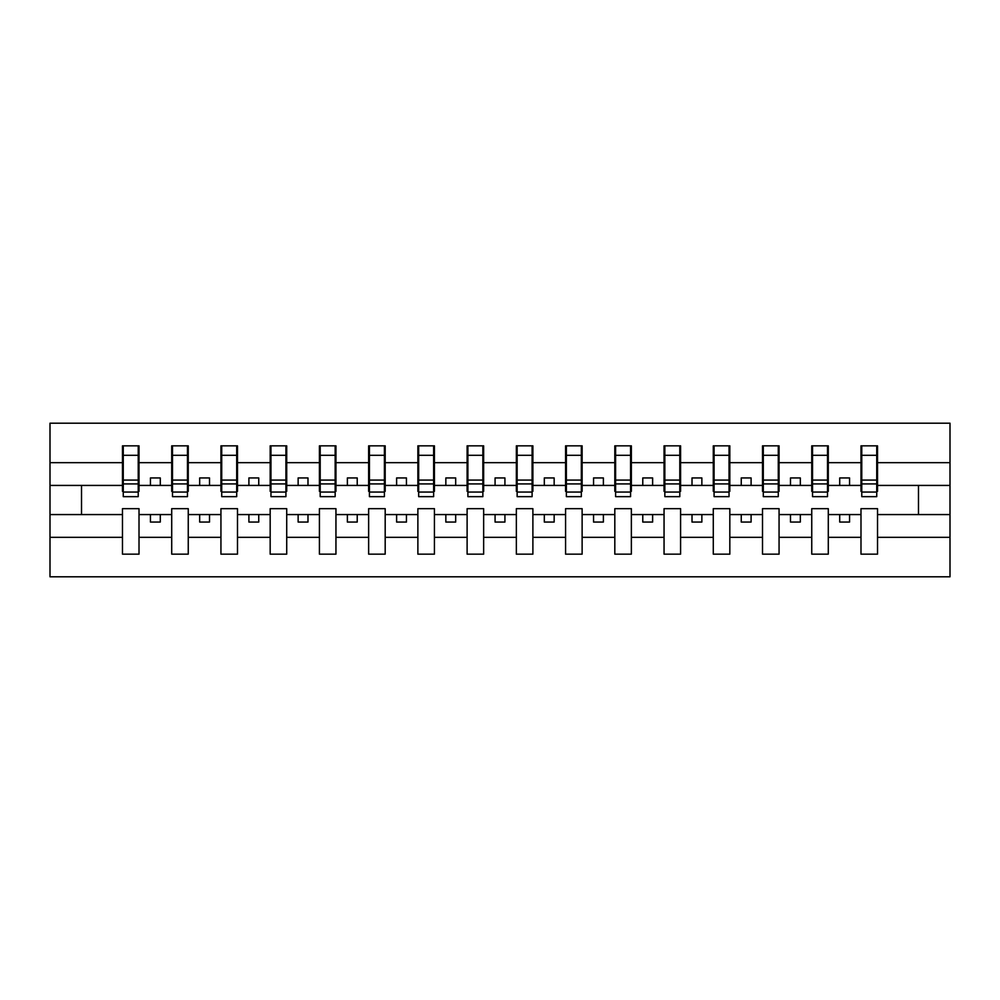 <?xml version="1.0" encoding="UTF-8"?>
<svg xmlns="http://www.w3.org/2000/svg" width="1000" height="1000" viewBox="0 0 1000 1000"><rect width="100%" height="100%" fill="white"/><g stroke="black" fill="none" stroke-linecap="round" stroke-linejoin="round"><path stroke-width="1.5" d="M860.987 537.325L828.288 537.325L828.288 508.663L811.75 508.663L811.75 537.325L779.062 537.325L779.062 508.663L762.513 508.663L762.513 537.325L729.825 537.325L729.825 508.663L713.288 508.663L713.288 537.325L680.588 537.325L680.588 508.663L664.05 508.663L664.05 537.325L631.362 537.325L631.362 508.663L614.812 508.663L614.812 537.325L582.125 537.325L582.125 508.663L565.575 508.663L565.575 537.325L532.888 537.325L532.888 508.663L516.35 508.663L516.35 537.325L483.65 537.325L483.65 508.663L467.113 508.663L467.113 537.325L434.425 537.325L434.425 508.663L417.875 508.663L417.875 537.325L385.188 537.325L385.188 508.663L368.638 508.663L368.638 537.325L335.95 537.325L335.95 508.663L319.413 508.663L319.413 537.325L286.712 537.325L286.712 508.663L270.175 508.663L270.175 537.325L237.488 537.325L237.488 508.663L220.938 508.663L220.938 537.325L188.25 537.325L188.25 508.663L171.713 508.663L171.713 537.325L139.012 537.325L139.012 508.663L122.475 508.663L122.475 537.325L50 537.325L50 576.8L950 576.8L950 537.325L877.525 537.325L877.525 554.163L860.987 554.163L860.987 514.575L839.712 514.575L839.712 522.062L849.562 522.062L849.562 514.575M877.525 537.325L877.525 508.663L860.987 508.663L860.987 514.575M811.75 537.325L811.75 554.163L828.288 554.163L828.288 537.325M762.513 537.325L762.513 554.163L779.062 554.163L779.062 537.325M713.288 537.325L713.288 554.163L729.825 554.163L729.825 537.325M664.05 537.325L664.05 554.163L680.588 554.163L680.588 537.325M614.812 537.325L614.812 554.163L631.362 554.163L631.362 537.325M565.575 537.325L565.575 554.163L582.125 554.163L582.125 537.325M516.35 537.325L516.35 554.163L532.888 554.163L532.888 537.325M467.113 537.325L467.113 554.163L483.65 554.163L483.65 537.325M417.875 537.325L417.875 554.163L434.425 554.163L434.425 537.325M368.638 537.325L368.638 554.163L385.188 554.163L385.188 537.325M319.413 537.325L319.413 554.163L335.95 554.163L335.95 537.325M270.175 537.325L270.175 554.163L286.712 554.163L286.712 537.325M220.938 537.325L220.938 554.163L237.488 554.163L237.488 537.325M171.713 537.325L171.713 554.163L188.25 554.163L188.25 537.325M861.775 492.062L876.737 492.062L876.737 496.65L861.775 496.65L861.775 445.838L860.987 445.838L860.987 462.675L828.288 462.675L828.288 491.337L827.5 491.337M861.775 491.337L860.987 491.337L860.987 462.675M812.537 492.062L827.5 492.062L827.5 496.65L812.537 496.65L812.537 445.838L811.75 445.838L811.75 462.675L779.062 462.675L779.062 491.337L778.275 491.337M812.537 491.337L811.75 491.337L811.75 462.675M763.3 492.062L778.275 492.062L778.275 496.65L763.3 496.65L763.3 445.838L762.513 445.838L762.513 462.675L729.825 462.675L729.825 491.337L729.038 491.337M763.3 491.337L762.513 491.337L762.513 462.675M714.075 492.062L729.038 492.062L729.038 496.65L714.075 496.65L714.075 445.838L713.288 445.838L713.288 462.675L680.588 462.675L680.588 491.337L679.8 491.337M714.075 491.337L713.288 491.337L713.288 462.675M664.837 492.062L679.8 492.062L679.8 496.65L664.837 496.65L664.837 445.838L664.05 445.838L664.05 462.675L631.362 462.675L631.362 491.337L630.575 491.337M664.837 491.337L664.05 491.337L664.05 462.675M615.6 492.062L630.575 492.062L630.575 496.65L615.6 496.65L615.6 445.838L614.812 445.838L614.812 462.675L582.125 462.675L582.125 491.337L581.337 491.337M615.6 491.337L614.812 491.337L614.812 462.675M566.362 492.062L581.337 492.062L581.337 496.65L566.362 496.65L566.362 445.838L565.575 445.838L565.575 462.675L532.888 462.675L532.888 491.337L532.1 491.337M566.362 491.337L565.575 491.337L565.575 462.675M517.137 492.062L532.1 492.062L532.1 496.65L517.137 496.65L517.137 445.838L516.35 445.838L516.35 462.675L483.65 462.675L483.65 491.337L482.863 491.337M517.137 491.337L516.35 491.337L516.35 462.675M467.9 492.062L482.863 492.062L482.863 496.65L467.9 496.65L467.9 445.838L467.113 445.838L467.113 462.675L434.425 462.675L434.425 491.337L433.638 491.337M467.9 491.337L467.113 491.337L467.113 462.675M418.663 492.062L433.638 492.062L433.638 496.65L418.663 496.65L418.663 445.838L417.875 445.838L417.875 462.675L385.188 462.675L385.188 491.337L384.4 491.337M418.663 491.337L417.875 491.337L417.875 462.675M369.425 492.062L384.4 492.062L384.4 496.65L369.425 496.65L369.425 445.838L368.638 445.838L368.638 462.675L335.95 462.675L335.95 491.337L335.163 491.337M369.425 491.337L368.638 491.337L368.638 462.675M320.2 492.062L335.163 492.062L335.163 496.65L320.2 496.65L320.2 445.838L319.413 445.838L319.413 462.675L286.712 462.675L286.712 491.337L285.925 491.337M320.2 491.337L319.413 491.337L319.413 462.675M270.963 492.062L285.925 492.062L285.925 496.65L270.963 496.65L270.963 445.838L270.175 445.838L270.175 462.675L237.488 462.675L237.488 491.337L236.7 491.337M270.963 491.337L270.175 491.337L270.175 462.675M221.725 492.062L236.7 492.062L236.7 496.65L221.725 496.65L221.725 445.838L220.938 445.838L220.938 462.675L188.25 462.675L188.25 491.337L187.463 491.337M221.725 491.337L220.938 491.337L220.938 462.675M172.5 492.062L187.463 492.062L187.463 496.65L172.5 496.65L172.5 445.838L171.713 445.838L171.713 462.675L139.012 462.675L139.012 445.838L138.225 445.838L138.225 496.65L123.263 496.65L123.263 483.913L138.225 483.913M172.5 491.337L171.713 491.337L171.713 462.675M122.475 537.325L122.475 554.163L139.012 554.163L139.012 537.325M123.263 483.913L123.263 445.838L122.475 445.838L122.475 462.675L50 462.675L50 423.2L950 423.2L950 462.675L877.525 462.675L877.525 491.337L876.737 491.337M123.263 491.337L122.475 491.337L122.475 462.675M860.987 445.838L877.525 445.838L877.525 462.675M811.75 445.838L828.288 445.838L828.288 462.675M762.513 445.838L779.062 445.838L779.062 462.675M713.288 445.838L729.825 445.838L729.825 462.675M664.05 445.838L680.588 445.838L680.588 462.675M614.812 445.838L631.362 445.838L631.362 462.675M565.575 445.838L582.125 445.838L582.125 462.675M516.35 445.838L532.888 445.838L532.888 462.675M467.113 445.838L483.65 445.838L483.65 462.675M417.875 445.838L434.425 445.838L434.425 462.675M368.638 445.838L385.188 445.838L385.188 462.675M319.413 445.838L335.95 445.838L335.95 462.675M270.175 445.838L286.712 445.838L286.712 462.675M220.938 445.838L237.488 445.838L237.488 462.675M171.713 445.838L188.25 445.838L188.25 462.675M122.475 445.838L139.012 445.838M839.712 514.575L828.288 514.575M860.987 485.425L849.562 485.425L849.562 477.938L839.712 477.938L839.712 485.425L828.288 485.425M839.712 485.425L849.562 485.425M800.325 522.062L800.325 514.575L790.487 514.575L790.487 522.062L800.325 522.062M790.487 514.575L779.062 514.575M811.75 514.575L800.325 514.575M811.75 485.425L800.325 485.425L800.325 477.938L790.487 477.938L790.487 485.425L779.062 485.425M790.487 485.425L800.325 485.425M751.1 522.062L751.1 514.575L741.25 514.575L741.25 522.062L751.1 522.062M741.25 514.575L729.825 514.575M762.513 514.575L751.1 514.575M762.513 485.425L751.1 485.425L751.1 477.938L741.25 477.938L741.25 485.425L729.825 485.425M741.25 485.425L751.1 485.425M701.862 522.062L701.862 514.575L692.013 514.575L692.013 522.062L701.862 522.062M692.013 514.575L680.588 514.575M713.288 514.575L701.862 514.575M713.288 485.425L701.862 485.425L701.862 477.938L692.013 477.938L692.013 485.425L680.588 485.425M692.013 485.425L701.862 485.425M652.625 522.062L652.625 514.575L642.775 514.575L642.775 522.062L652.625 522.062M642.775 514.575L631.362 514.575M664.05 514.575L652.625 514.575M664.05 485.425L652.625 485.425L652.625 477.938L642.775 477.938L642.775 485.425L631.362 485.425M642.775 485.425L652.625 485.425M603.387 522.062L603.387 514.575L593.55 514.575L593.55 522.062L603.387 522.062M593.55 514.575L582.125 514.575M614.812 514.575L603.387 514.575M614.812 485.425L603.387 485.425L603.387 477.938L593.55 477.938L593.55 485.425L582.125 485.425M593.55 485.425L603.387 485.425M554.163 522.062L554.163 514.575L544.312 514.575L544.312 522.062L554.163 522.062M544.312 514.575L532.888 514.575M565.575 514.575L554.163 514.575M565.575 485.425L554.163 485.425L554.163 477.938L544.312 477.938L544.312 485.425L532.888 485.425M544.312 485.425L554.163 485.425M504.925 522.062L504.925 514.575L495.075 514.575L495.075 522.062L504.925 522.062M495.075 514.575L483.65 514.575M516.35 514.575L504.925 514.575M516.35 485.425L504.925 485.425L504.925 477.938L495.075 477.938L495.075 485.425L483.65 485.425M495.075 485.425L504.925 485.425M455.688 522.062L455.688 514.575L445.838 514.575L445.838 522.062L455.688 522.062M445.838 514.575L434.425 514.575M467.113 514.575L455.688 514.575M467.113 485.425L455.688 485.425L455.688 477.938L445.838 477.938L445.838 485.425L434.425 485.425M445.838 485.425L455.688 485.425M406.45 522.062L406.45 514.575L396.613 514.575L396.613 522.062L406.45 522.062M396.613 514.575L385.188 514.575M417.875 514.575L406.45 514.575M417.875 485.425L406.45 485.425L406.45 477.938L396.613 477.938L396.613 485.425L385.188 485.425M396.613 485.425L406.45 485.425M357.225 522.062L357.225 514.575L347.375 514.575L347.375 522.062L357.225 522.062M347.375 514.575L335.95 514.575M368.638 514.575L357.225 514.575M368.638 485.425L357.225 485.425L357.225 477.938L347.375 477.938L347.375 485.425L335.95 485.425M347.375 485.425L357.225 485.425M307.987 522.062L307.987 514.575L298.137 514.575L298.137 522.062L307.987 522.062M298.137 514.575L286.712 514.575M319.413 514.575L307.987 514.575M319.413 485.425L307.987 485.425L307.987 477.938L298.137 477.938L298.137 485.425L286.712 485.425M298.137 485.425L307.987 485.425M258.75 522.062L258.75 514.575L248.9 514.575L248.9 522.062L258.75 522.062M248.9 514.575L237.488 514.575M270.175 514.575L258.75 514.575M270.175 485.425L258.75 485.425L258.75 477.938L248.9 477.938L248.9 485.425L237.488 485.425M248.9 485.425L258.75 485.425M209.513 522.062L209.513 514.575L199.675 514.575L199.675 522.062L209.513 522.062M199.675 514.575L188.25 514.575M220.938 514.575L209.513 514.575M220.938 485.425L209.513 485.425L209.513 477.938L199.675 477.938L199.675 485.425L188.25 485.425M199.675 485.425L209.513 485.425M160.287 522.062L160.287 514.575L150.438 514.575L150.438 522.062L160.287 522.062M150.438 514.575L139.012 514.575M171.713 514.575L160.287 514.575M171.713 485.425L160.287 485.425L160.287 477.938L150.438 477.938L150.438 485.425L139.012 485.425L139.012 462.675M150.438 485.425L160.287 485.425M139.012 485.425L139.012 491.337L138.225 491.337M122.475 514.575L50 514.575L50 462.675M50 537.325L50 514.575M122.475 485.425L50 485.425M950 537.325L950 462.675M81.512 514.575L81.512 485.425M950 485.425L918.487 485.425L918.487 514.575L877.525 514.575M950 514.575L918.487 514.575M918.487 485.425L877.525 485.425M138.225 455.688L139.012 455.688M122.475 455.688L123.263 455.688M123.263 480.075L138.225 480.075M188.25 445.838L187.463 445.838L187.463 492.062M187.463 455.688L188.25 455.688M171.713 455.688L172.5 455.688M172.5 483.913L187.463 483.913M172.5 480.075L187.463 480.075M237.488 445.838L236.7 445.838L236.7 492.062M236.7 455.688L237.488 455.688M220.938 455.688L221.725 455.688M221.725 483.913L236.7 483.913M221.725 480.075L236.7 480.075M286.712 445.838L285.925 445.838L285.925 492.062M285.925 455.688L286.712 455.688M270.175 455.688L270.963 455.688M270.963 483.913L285.925 483.913M270.963 480.075L285.925 480.075M335.95 445.838L335.163 445.838L335.163 492.062M335.163 455.688L335.95 455.688M319.413 455.688L320.2 455.688M320.2 483.913L335.163 483.913M320.2 480.075L335.163 480.075M385.188 445.838L384.4 445.838L384.4 492.062M384.4 455.688L385.188 455.688M368.638 455.688L369.425 455.688M369.425 483.913L384.4 483.913M369.425 480.075L384.4 480.075M434.425 445.838L433.638 445.838L433.638 492.062M433.638 455.688L434.425 455.688M417.875 455.688L418.663 455.688M418.663 483.913L433.638 483.913M418.663 480.075L433.638 480.075M483.65 445.838L482.863 445.838L482.863 492.062M482.863 455.688L483.65 455.688M467.113 455.688L467.9 455.688M467.9 483.913L482.863 483.913M467.9 480.075L482.863 480.075M532.888 445.838L532.1 445.838L532.1 492.062M532.1 455.688L532.888 455.688M516.35 455.688L517.137 455.688M517.137 483.913L532.1 483.913M517.137 480.075L532.1 480.075M582.125 445.838L581.337 445.838L581.337 492.062M581.337 455.688L582.125 455.688M565.575 455.688L566.362 455.688M566.362 483.913L581.337 483.913M566.362 480.075L581.337 480.075M631.362 445.838L630.575 445.838L630.575 492.062M630.575 455.688L631.362 455.688M614.812 455.688L615.6 455.688M615.6 483.913L630.575 483.913M615.6 480.075L630.575 480.075M680.588 445.838L679.8 445.838L679.8 492.062M679.8 455.688L680.588 455.688M664.05 455.688L664.837 455.688M664.837 483.913L679.8 483.913M664.837 480.075L679.8 480.075M729.825 445.838L729.038 445.838L729.038 492.062M729.038 455.688L729.825 455.688M713.288 455.688L714.075 455.688M714.075 483.913L729.038 483.913M714.075 480.075L729.038 480.075M779.062 445.838L778.275 445.838L778.275 492.062M778.275 455.688L779.062 455.688M762.513 455.688L763.3 455.688M763.3 483.913L778.275 483.913M763.3 480.075L778.275 480.075M828.288 445.838L827.5 445.838L827.5 492.062M827.5 455.688L828.288 455.688M811.75 455.688L812.537 455.688M812.537 483.913L827.5 483.913M812.537 480.075L827.5 480.075M877.525 445.838L876.737 445.838L876.737 492.062M876.737 455.688L877.525 455.688M860.987 455.688L861.775 455.688M861.775 483.913L876.737 483.913M861.775 480.075L876.737 480.075M123.263 492.062L138.225 492.062M123.263 455.312L138.225 455.312M172.5 455.312L187.463 455.312M221.725 455.312L236.7 455.312M270.963 455.312L285.925 455.312M320.2 455.312L335.163 455.312M369.425 455.312L384.4 455.312M418.663 455.312L433.638 455.312M467.9 455.312L482.863 455.312M517.137 455.312L532.1 455.312M566.362 455.312L581.337 455.312M615.6 455.312L630.575 455.312M664.837 455.312L679.8 455.312M714.075 455.312L729.038 455.312M763.3 455.312L778.275 455.312M812.537 455.312L827.5 455.312M861.775 455.312L876.737 455.312"/></g></svg>
